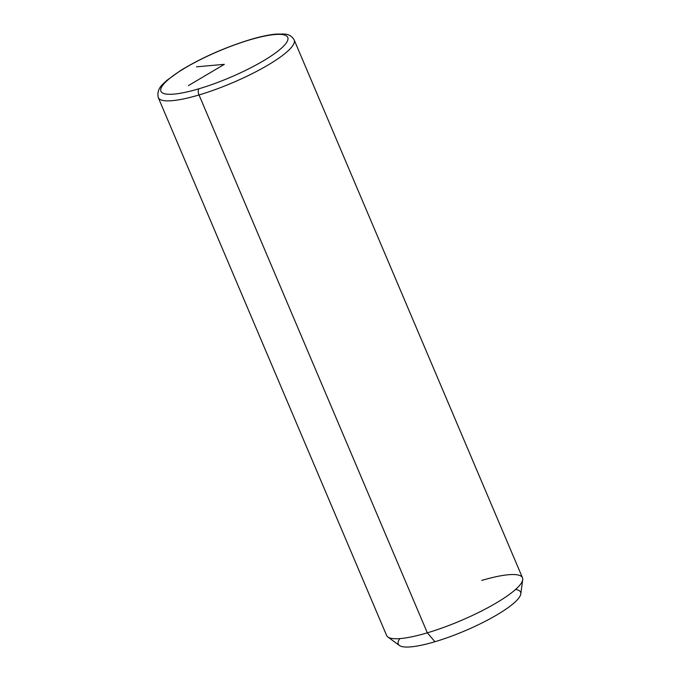 <?xml version="1.0" encoding="UTF-8"?>
<svg xmlns="http://www.w3.org/2000/svg" width="681" height="681" viewBox="0 0 681 681"><rect width="100%" height="100%" fill="white"/><g stroke="black" fill="none" stroke-linecap="round" stroke-linejoin="round"><path stroke-width="1.02" d="M522.71 579.752L520.778 593.951A66.432 13.807 157 0 1 434.946 641.723L427.336 632.828L434.946 641.723A66.432 13.807 157 0 1 399.406 645.469L387.855 636.99A73.812 15.348 -23 0 0 427.336 632.828A73.812 15.348 -23 0 0 522.71 579.752A73.812 15.348 -23 0 0 481.756 580.442M399.824 638.608A66.432 13.807 -23 0 0 434.946 641.723A66.432 13.807 -23 0 0 502.987 611.129A66.432 13.807 -23 0 0 515.56 589.474M158.29 97.604A73.812 15.348 -23 0 0 199.022 94.957L427.336 632.828A73.812 15.348 157 0 1 386.604 635.475L158.29 97.604C156.255 88.207 163.304 84.052 166.785 80.426L180.84 70.356C201.763 57.672 224.892 47.423 250.225 39.6A4.92 2.298 73.5 0 0 249.74 39.881A68.892 14.327 157 0 1 282.726 46.989A68.892 14.327 157 0 1 198.954 88.777A68.892 14.327 157 0 1 165.977 81.669A68.892 14.327 157 0 1 249.74 39.881A4.92 2.298 -106.5 0 1 250.225 39.6C260.38 36.578 269.021 34.74 276.128 34.084L284.3 34.05C288.616 34.161 291.902 36.119 294.175 39.924A73.812 15.348 157 0 1 199.022 94.957A73.812 15.348 -23 0 0 294.175 39.924L522.489 577.794A73.812 15.348 157 0 1 427.336 632.828L199.022 94.957A4.92 2.298 -106.5 0 1 198.954 88.777A68.892 14.327 -23 0 0 282.726 46.989A68.892 14.327 -23 0 0 249.74 39.881A68.892 14.327 -23 0 0 165.977 81.669A68.892 14.327 -23 0 0 198.954 88.777A4.92 2.298 73.5 0 0 199.022 94.957A73.812 15.348 157 0 1 158.29 97.604M196.451 66.832L224.347 64.329L188.441 85.593"/></g></svg>
